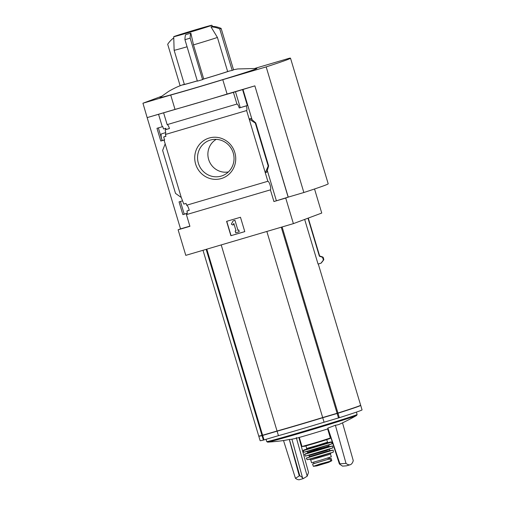<?xml version="1.0" encoding="UTF-8"?>
<svg xmlns="http://www.w3.org/2000/svg" width="505" height="505" viewBox="0 0 505 505"><rect width="100%" height="100%" fill="white"/><g stroke="black" fill="none" stroke-linecap="round" stroke-linejoin="round"><path stroke-width="0.76" d="M187.248 213.331L182.873 214.619L184.224 214.114L180.43 201.47M182.873 214.619L179.048 201.88L182.299 200.921M187.248 213.224L184.224 214.114M186.724 213.634A4.494 1.168 -106.4 0 1 186.414 214.631L189.918 226.309L178.114 229.788L185.789 255.36L293.392 223.633L285.723 198.061L273.918 201.539L270.415 189.861A4.494 1.168 73.6 0 0 270.137 185.196A4.494 1.168 73.6 0 0 267.839 181.276L186.616 205.226A4.494 1.168 -106.4 0 1 189.217 210.326L186.964 210.989A4.494 1.168 -106.4 0 1 187.241 213.476L186.724 213.634L187.248 213.438M186.964 210.989L189.179 210.162M186.616 205.226L186.074 203.414L183.814 204.083L181.276 197.505L175.513 193.371L162.623 150.408L165.179 143.849L181.276 197.505M164.567 139.929L160.798 141.04L162.149 140.535L158.355 127.891M160.798 141.04L156.973 128.302L162.282 126.736M267.839 181.276L246.623 110.544A4.494 1.168 73.6 0 0 246.339 105.873L239.225 107.975A4.494 1.168 73.6 0 0 236.927 104.055L233.424 92.377L158.551 114.294L162.288 126.768L162.812 126.616L163.513 128.945L165.766 128.283L166.12 129.45L165.11 129.823A4.494 1.168 -106.4 0 1 165.394 134.488L165.937 136.299L163.677 136.962L165.886 136.142M164.542 139.834L162.149 140.535M163.677 136.962L164.624 140.106L164.1 140.257L164.611 140.068M164.1 140.257L165.179 143.849M158.551 114.294L147.157 117.621L142.94 103.228L170.715 95.041A46.845 0.827 -16.7 0 0 222.781 79.689L266.173 66.9A126.534 2.241 -16.7 0 0 290.508 58.182A126.534 2.241 -16.7 0 0 289.498 58.195L255.195 68.308M195.637 164.068A21.153 20.421 69.5 0 1 219.763 137.865A21.153 20.421 69.5 0 1 230.286 172.95A21.153 20.421 69.5 0 1 195.637 164.068M246.623 110.544L165.394 134.488M178.114 229.788L180.537 228.885L147.157 117.621M180.537 228.885L189.867 226.133M236.927 104.055L167.155 124.628A4.494 1.168 -106.4 0 1 169.453 128.541L165.11 129.823M166.12 129.45L169.427 128.472M270.415 189.861L186.414 214.631M258.932 436.042A74.955 1.326 -16.7 0 0 258.781 436.187A74.955 1.326 -16.7 0 0 262.044 435.613L277.1 431.182L278.444 435.67A47.224 0.84 -16.7 0 0 324.071 422.218L339.341 417.704A74.955 1.326 -16.7 0 0 362.06 409.877L360.709 405.389A74.955 1.326 -16.7 0 0 360.507 405.351M258.781 436.187L260.125 440.669A74.955 1.326 -16.7 0 0 263.395 440.095L278.444 435.67M277.1 431.182A47.224 0.84 -16.7 0 0 322.727 417.73L324.071 422.218M322.727 417.73L337.99 413.223A74.955 1.326 -16.7 0 0 360.709 405.389M203.004 250.284L258.724 436.004A74.955 1.326 -16.7 0 0 261.994 435.43L277.043 431.005A47.224 0.84 -16.7 0 0 322.676 417.553L337.94 413.04A74.955 1.326 -16.7 0 0 360.652 405.231L318.283 263.995M304.66 219.429L318.049 264.065L320.991 263.193A77.473 1.37 163.3 0 0 321.231 263.036L323.705 259.905A80.743 1.433 163.3 0 1 323.408 260.094L320.991 263.193M260.593 435.752A72.707 1.288 -16.7 0 0 263.477 435.165L278.078 430.872A45.803 0.814 -16.7 0 0 322.335 417.824L337.144 413.45A72.707 1.288 -16.7 0 0 358.998 406.007M293.392 223.633L321.748 213.053L314.533 188.99M323.408 260.094L322.569 257.304L319.387 256.205L307.981 218.192M197.303 80.869A23.426 0.417 163.3 0 1 184.357 84.36L174.13 50.266A23.426 0.417 -16.7 0 0 187.077 46.776M184.344 84.303L182.823 84.752A25.294 0.448 163.3 0 0 197.316 80.907M219.757 28.937L221.133 28.425L233.569 69.879L232.199 70.397L219.757 28.937A24.36 23.52 -110.5 0 0 210.995 26.885L217.415 37.439A23.426 0.417 -16.7 0 1 193.491 44.882L203.723 78.982L203.262 79.152A25.294 0.448 163.3 0 0 229.396 71.022L232.199 70.397M190.151 38.146L184.95 39.687A24.36 6.331 73.6 0 1 185.644 34.687L190.846 33.153A24.36 6.331 73.6 0 0 190.151 38.146L202.593 79.607L203.262 79.152M202.593 79.607L197.386 81.141L184.95 39.687M173.764 37.919A24.36 23.52 -110.5 0 0 167.692 44.288L180.127 85.743L182.823 84.752M180.481 85.604C178.972 86.191 174.711 87.82 168.601 91.437L159.984 97.503A50.595 0.896 -16.7 0 0 196.06 87.624A50.595 0.896 -16.7 0 0 256.811 68.453L237.798 68.951L233.525 69.722M229.396 71.022L227.648 71.54A23.426 0.417 163.3 0 1 203.723 78.982M227.648 71.54L217.415 37.439M199.835 28.52A19.91 0.354 -16.7 0 0 173.726 36.695A19.91 0.354 -16.7 0 0 187.936 32.787A19.91 0.354 -16.7 0 0 211.866 25.25A19.91 0.354 -16.7 0 0 199.835 28.52M190.846 33.153L193.491 44.882M221.133 28.425A24.36 23.52 -110.5 0 0 212.371 26.374L210.995 26.885M161.486 96.31L142.94 103.228M285.723 198.061L288.147 197.158L254.861 85.863L288.241 197.12L303.858 192.519L266.173 66.9M163.652 112.95L167.155 124.628M254.766 85.894L233.424 92.377M147.252 117.589L175.02 109.402A46.845 0.827 163.3 0 0 227.086 94.05L254.861 85.863M242.552 89.53L247.343 105.501L246.339 105.873M255.726 122.885L255.309 123.081L249.18 119.079L250.688 118.517L255.726 122.885L268.635 165.918L268.199 166.044L265.283 172.742L266.791 172.173L268.635 165.918M273.918 201.539L288.147 197.158M242.962 89.372L252.134 119.931M267.233 170.273L276.342 200.636M255.309 123.081L268.199 166.044M230.899 235.709L226.593 221.354L240.475 217.264L244.786 231.618L230.899 235.709L244.78 231.606M175.02 109.402L170.715 95.041M227.086 94.05L222.781 79.689M303.858 192.519A126.534 2.241 -16.7 0 0 328.199 183.801L290.508 58.182M226.758 221.31L231.056 235.652M237.767 230.267L238.638 230.015L239.174 231.808L235.702 232.83L235.166 231.037L236.031 230.779L233.834 223.45L232.988 225.078L231.378 224.169L233.07 220.912L234.964 220.338L237.924 230.211L234.964 220.338M233.07 220.912L234.806 220.401M238.638 230.015L237.924 230.211M239.174 231.808L238.796 229.952M235.166 231.037L236.031 230.766M232.988 225.078L233.878 223.608M239.225 107.975L247.343 105.501M235.437 91.626L240.228 107.597M198.37 163.222A18.818 18.167 69.5 0 1 211.229 139.834A18.818 18.167 69.5 0 1 232.818 151.727A18.818 18.167 69.5 0 1 224.302 174.856A18.818 18.167 69.5 0 1 198.37 163.222M228.38 171.946A17.643 17.037 69.5 0 1 208.647 159.473A17.643 17.037 69.5 0 1 216.222 139.361M308.271 218.084L319.646 256.003A77.953 1.382 163.3 0 1 319.387 256.205M221.215 244.912L277.043 431.005M266.842 231.46L322.676 417.553M328.023 428.808A20.093 0.354 163.3 0 1 308.422 434.805A20.093 0.354 163.3 0 1 294.478 438.694A203.805 203.805 0 0 1 291.827 439.198A203.073 52.709 74.6 0 0 291.922 439.18L302.703 478.399L303.385 478.551L307.204 476.19L308.53 472.396L298.884 437.551M327.878 428.07L339.928 463.824L339.398 463.981L327.795 428.107A202.6 195.511 -114.3 0 0 327.878 428.07A202.069 195.214 77.1 0 0 335.37 425.229A201.356 52.261 74.6 0 0 339.972 424.03A203.805 203.805 0 0 0 356.663 415.438A46.605 0.827 163.3 0 1 312.368 429.521A46.605 0.827 163.3 0 1 267.631 442.146A203.805 203.805 0 0 0 283.52 440.543M303.385 478.551L299.717 479.636C298.499 479.984 297.073 479.529 295.431 478.279L283.513 440.518A202.069 142.694 -107.7 0 0 289.296 439.445A202.6 195.511 -114.3 0 0 289.384 439.432A203.073 52.709 74.6 0 0 291.827 439.198M295.431 478.279L299.768 475.666L302.779 477.844M299.238 475.824L289.296 439.445M299.768 475.666L289.384 439.432M296.284 437.551L307.204 476.19M339.928 463.824L346.007 463.369C347.591 464.638 348.993 465.099 350.205 464.751L346.537 465.831L342.51 466.128L339.398 463.981M350.205 464.751C351.543 464.341 352.566 462.978 353.273 460.661L342.51 422.849M346.007 463.369L335.37 425.229M165.678 132.632L161.6 133.831A5.151 1.338 73.6 0 0 161.802 139.247A5.151 1.338 73.6 0 0 162.231 140.516M331.798 460.699L328.686 462.34L316.805 465.907L313.321 466.311L312.627 464.007L314.022 463.464M329.645 458.742L331.11 458.395L331.533 460.907L319.747 464.082L313.637 466.254M330.819 458.527L312.627 464.007M330.478 454.02L331.312 456.804L321.489 459.941L311.566 462.725L310.733 459.941L327.625 455.011L330.478 454.02L330.908 452.947M329.677 458.849L329.279 457.53L329.645 458.862L314.047 463.546L313.643 462.22M262.044 435.613L263.395 440.095M262.676 435.436L264.02 439.918M337.151 413.475L338.495 417.963M337.99 413.223L339.341 417.704M282.112 226.96L337.94 413.04M255.707 122.93L268.597 165.899M319.64 255.984L322.846 257.045A80.743 1.433 163.3 0 1 322.569 257.304M322.846 257.045L323.194 257.392A80.951 1.433 163.3 0 1 322.878 257.632M323.194 257.392L323.8 259.418A80.951 1.433 163.3 0 1 323.49 259.658M206.166 249.35L261.994 435.43M206.791 249.167L262.619 435.253M281.266 227.212L337.144 413.45M356.404 412.118L357.111 414.472A47.186 0.833 163.3 0 1 312.159 428.833A47.186 0.833 163.3 0 1 266.728 441.591L267.631 442.146M330.642 461.242L329.929 458.862M327.644 428.928L330.371 438.012L316.263 442.519L302.009 446.521L299.288 437.437M325.908 439.552L306.579 445.353M326.754 439.666L327.518 442.197L317.159 445.505L306.693 448.44L305.935 445.909M328.225 442.721L306.396 449.273M303.252 450.649L331.608 442.146L331.078 441.881L327.96 442.677L303.972 449.968L303.234 450.567L303.783 452.259L332.05 443.775L316.124 449.008L303.783 452.259M331.128 444.154L304.761 452.063M329.254 444.842L328.824 445.909L325.763 446.976L307.646 452.265L307.81 452.802L310.947 452.007L328.989 446.445L329.336 446.71L307.684 453.2L307.81 452.802M304.578 454.374L332.549 445.984L329.115 446.635L305.582 453.761L304.572 454.241L305.323 456.116L332.89 447.847L317.594 452.865L305.323 456.116M332.094 448.175L306.163 455.952M329.639 449.014L326.533 450.454L309.028 455.567L309.35 456.64L329.815 450.504L330.163 450.763M330.137 450.763L309.224 457.038M306.314 458.174L333.186 450.075L329.942 450.694L306.295 458.117L307.147 459.739L333.193 452.215L318.832 456.779L307.147 459.739M330.51 452.884L310.083 459.013M328.376 459.335L327.96 457.953M328.496 459.291L328.086 457.915M329.645 458.862L329.247 457.536M324.658 462.896L315.675 465.547M165.476 128.365L165.829 129.551M173.726 36.695L174.13 50.266M211.866 25.25L212.561 26.38M323.8 259.418L323.705 259.905M266.047 439.325L266.728 441.591M357.111 414.472L356.663 415.438M331.804 460.699L331.11 458.395M330.371 438.012L330.226 438.435L325.706 440L314.874 443.321L304.553 446.287L302.009 446.521M306.365 449.292L306.693 448.44M327.518 442.197L328.256 442.721M331.608 442.146L332.05 443.775M306.699 451.603L307.646 452.265M328.824 445.909L328.989 446.445M332.549 445.984L332.89 447.847M308.681 455.302L309.028 455.567M329.487 449.425L329.815 450.504M309.205 457.05L309.35 456.64M333.193 450.113L333.357 451.874M309.786 459.285L310.733 459.941M328.686 462.34L316.805 465.907"/></g></svg>
